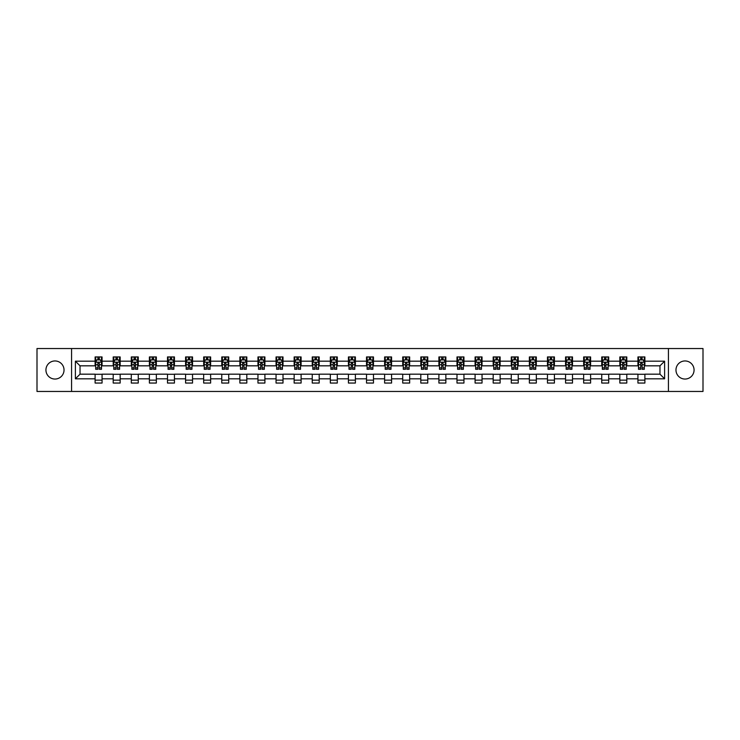 <?xml version="1.0" encoding="UTF-8"?>
<svg xmlns="http://www.w3.org/2000/svg" width="740" height="740" viewBox="0 0 740 740"><rect width="100%" height="100%" fill="white"/><g stroke="black" fill="none" stroke-linecap="round" stroke-linejoin="round"><path stroke-width="1.11" d="M685.018 360.954A9.046 9.046 0 0 0 675.971 370A9.046 9.046 0 0 0 685.018 379.046A9.046 9.046 0 0 0 694.065 370A9.046 9.046 0 0 0 685.018 360.954M54.982 360.954A9.046 9.046 0 0 0 45.935 370A9.046 9.046 0 0 0 54.982 379.046A9.046 9.046 0 0 0 64.029 370A9.046 9.046 0 0 0 54.982 360.954M668.433 391.46L703 391.46L703 348.54L668.433 348.54L668.433 391.46L71.567 391.46L71.567 348.54L37 348.54L37 391.46L71.567 391.46M668.433 348.54L71.567 348.54M644.891 361.185L644.891 356.948L637.936 356.948L637.936 361.185L626.798 361.185L626.798 356.948L619.833 356.948L619.833 361.185L608.706 361.185L608.706 356.948L601.74 356.948L601.74 361.185L590.613 361.185L590.613 356.948L583.647 356.948L583.647 361.185L572.51 361.185L572.51 356.948L565.554 356.948L565.554 361.185L554.417 361.185L554.417 356.948L547.461 356.948L547.461 361.185L536.324 361.185L536.324 356.948L529.368 356.948L529.368 361.185L518.231 361.185L518.231 356.948L511.275 356.948L511.275 361.185L500.138 361.185L500.138 356.948L493.182 356.948L493.182 361.185L482.045 361.185L482.045 356.948L475.089 356.948L475.089 361.185L463.952 361.185L463.952 356.948L456.987 356.948L456.987 361.185L445.859 361.185L445.859 356.948L438.894 356.948L438.894 361.185L427.766 361.185L427.766 356.948L420.801 356.948L420.801 361.185L409.664 361.185L409.664 356.948L402.708 356.948L402.708 361.185L391.571 361.185L391.571 356.948L384.615 356.948L384.615 361.185L373.478 361.185L373.478 356.948L366.522 356.948L366.522 361.185L355.385 361.185L355.385 356.948L348.429 356.948L348.429 361.185L337.292 361.185L337.292 356.948L330.336 356.948L330.336 361.185L319.199 361.185L319.199 356.948L312.234 356.948L312.234 361.185L301.106 361.185L301.106 356.948L294.141 356.948L294.141 361.185L283.013 361.185L283.013 356.948L276.048 356.948L276.048 361.185L264.911 361.185L264.911 356.948L257.955 356.948L257.955 361.185L246.818 361.185L246.818 356.948L239.862 356.948L239.862 361.185L228.725 361.185L228.725 356.948L221.769 356.948L221.769 361.185L210.632 361.185L210.632 356.948L203.676 356.948L203.676 361.185L192.539 361.185L192.539 356.948L185.583 356.948L185.583 361.185L174.446 361.185L174.446 356.948L167.49 356.948L167.49 361.185L156.353 361.185L156.353 356.948L149.388 356.948L149.388 361.185L138.26 361.185L138.26 356.948L131.294 356.948L131.294 361.185L120.167 361.185L120.167 356.948L113.201 356.948L113.201 361.185L102.065 361.185L102.065 356.948L95.108 356.948L95.108 361.185L75.388 361.185L75.388 378.815L80.031 374.172L95.108 374.172L95.108 383.052L102.065 383.052L102.065 374.172L113.201 374.172L113.201 383.052L120.167 383.052L120.167 374.172L131.294 374.172L131.294 383.052L138.26 383.052L138.26 374.172L149.388 374.172L149.388 383.052L156.353 383.052L156.353 374.172L167.49 374.172L167.49 383.052L174.446 383.052L174.446 374.172L185.583 374.172L185.583 383.052L192.539 383.052L192.539 374.172L203.676 374.172L203.676 383.052L210.632 383.052L210.632 374.172L221.769 374.172L221.769 383.052L228.725 383.052L228.725 374.172L239.862 374.172L239.862 383.052L246.818 383.052L246.818 374.172L257.955 374.172L257.955 383.052L264.911 383.052L264.911 374.172L276.048 374.172L276.048 383.052L283.013 383.052L283.013 374.172L294.141 374.172L294.141 383.052L301.106 383.052L301.106 374.172L312.234 374.172L312.234 383.052L319.199 383.052L319.199 374.172L330.336 374.172L330.336 383.052L337.292 383.052L337.292 374.172L348.429 374.172L348.429 383.052L355.385 383.052L355.385 374.172L366.522 374.172L366.522 383.052L373.478 383.052L373.478 374.172L384.615 374.172L384.615 383.052L391.571 383.052L391.571 374.172L402.708 374.172L402.708 383.052L409.664 383.052L409.664 374.172L420.801 374.172L420.801 383.052L427.766 383.052L427.766 374.172L438.894 374.172L438.894 383.052L445.859 383.052L445.859 374.172L456.987 374.172L456.987 383.052L463.952 383.052L463.952 374.172L475.089 374.172L475.089 383.052L482.045 383.052L482.045 374.172L493.182 374.172L493.182 383.052L500.138 383.052L500.138 374.172L511.275 374.172L511.275 383.052L518.231 383.052L518.231 374.172L529.368 374.172L529.368 383.052L536.324 383.052L536.324 374.172L547.461 374.172L547.461 383.052L554.417 383.052L554.417 374.172L565.554 374.172L565.554 383.052L572.51 383.052L572.51 374.172L583.647 374.172L583.647 383.052L590.613 383.052L590.613 374.172L601.74 374.172L601.74 383.052L608.706 383.052L608.706 374.172L619.833 374.172L619.833 383.052L626.798 383.052L626.798 374.172L637.936 374.172L637.936 383.052L644.891 383.052L644.891 374.172L659.969 374.172L659.969 365.828L644.891 365.828L644.891 361.185L664.613 361.185L664.613 378.815L644.891 378.815M637.936 378.815L626.798 378.815M619.833 378.815L608.706 378.815M601.74 378.815L590.613 378.815M583.647 378.815L572.51 378.815M565.554 378.815L554.417 378.815M547.461 378.815L536.324 378.815M529.368 378.815L518.231 378.815M511.275 378.815L500.138 378.815M493.182 378.815L482.045 378.815M475.089 378.815L463.952 378.815M456.987 378.815L445.859 378.815M438.894 378.815L427.766 378.815M420.801 378.815L409.664 378.815M402.708 378.815L391.571 378.815M384.615 378.815L373.478 378.815M366.522 378.815L355.385 378.815M348.429 378.815L337.292 378.815M330.336 378.815L319.199 378.815M312.234 378.815L301.106 378.815M294.141 378.815L283.013 378.815M276.048 378.815L264.911 378.815M257.955 378.815L246.818 378.815M239.862 378.815L228.725 378.815M221.769 378.815L210.632 378.815M203.676 378.815L192.539 378.815M185.583 378.815L174.446 378.815M167.49 378.815L156.353 378.815M149.388 378.815L138.26 378.815M131.294 378.815L120.167 378.815M113.201 378.815L102.065 378.815M95.108 378.815L75.388 378.815M637.936 361.185L637.936 365.828L626.798 365.828L626.798 361.185M619.833 361.185L619.833 365.828L608.706 365.828L608.706 361.185M601.74 361.185L601.74 365.828L590.613 365.828L590.613 361.185M583.647 361.185L583.647 365.828L572.51 365.828L572.51 361.185M565.554 361.185L565.554 365.828L554.417 365.828L554.417 361.185M547.461 361.185L547.461 365.828L536.324 365.828L536.324 361.185M529.368 361.185L529.368 365.828L518.231 365.828L518.231 361.185M511.275 361.185L511.275 365.828L500.138 365.828L500.138 361.185M493.182 361.185L493.182 365.828L482.045 365.828L482.045 361.185M475.089 361.185L475.089 365.828L463.952 365.828L463.952 361.185M456.987 361.185L456.987 365.828L445.859 365.828L445.859 361.185M438.894 361.185L438.894 365.828L427.766 365.828L427.766 361.185M420.801 361.185L420.801 365.828L409.664 365.828L409.664 361.185M402.708 361.185L402.708 365.828L391.571 365.828L391.571 361.185M384.615 361.185L384.615 365.828L373.478 365.828L373.478 361.185M366.522 361.185L366.522 365.828L355.385 365.828L355.385 361.185M348.429 361.185L348.429 365.828L337.292 365.828L337.292 361.185M330.336 361.185L330.336 365.828L319.199 365.828L319.199 361.185M312.234 361.185L312.234 365.828L301.106 365.828L301.106 361.185M294.141 361.185L294.141 365.828L283.013 365.828L283.013 361.185M276.048 361.185L276.048 365.828L264.911 365.828L264.911 361.185M257.955 361.185L257.955 365.828L246.818 365.828L246.818 361.185M239.862 361.185L239.862 365.828L228.725 365.828L228.725 361.185M221.769 361.185L221.769 365.828L210.632 365.828L210.632 361.185M203.676 361.185L203.676 365.828L192.539 365.828L192.539 361.185M185.583 361.185L185.583 365.828L174.446 365.828L174.446 361.185M167.49 361.185L167.49 365.828L156.353 365.828L156.353 361.185M149.388 361.185L149.388 365.828L138.26 365.828L138.26 361.185M131.294 361.185L131.294 365.828L120.167 365.828L120.167 361.185M113.201 361.185L113.201 365.828L102.065 365.828L102.065 361.185M95.108 361.185L95.108 365.828L80.031 365.828L75.388 361.185M80.031 365.828L80.031 374.172M664.613 378.815L659.969 374.172M659.969 365.828L664.613 361.185M95.108 359.853L95.691 359.853M97.893 359.853L99.29 359.853M101.491 359.853L102.065 359.853M95.108 365.708L95.691 365.708M97.893 365.708L99.29 365.708M101.491 365.708L102.065 365.708M95.108 374.292L102.065 374.292M95.108 380.147L102.065 380.147M113.201 374.292L120.167 374.292M113.201 380.147L120.167 380.147M113.201 359.853L113.784 359.853M115.986 359.853L117.383 359.853M119.584 359.853L120.167 359.853M113.201 365.708L113.784 365.708M115.986 365.708L117.383 365.708M119.584 365.708L120.167 365.708M131.294 374.292L138.26 374.292M131.294 380.147L138.26 380.147M131.294 359.853L131.877 359.853M134.079 359.853L135.476 359.853M137.677 359.853L138.26 359.853M131.294 365.708L131.877 365.708M134.079 365.708L135.476 365.708M137.677 365.708L138.26 365.708M149.388 374.292L156.353 374.292M149.388 380.147L156.353 380.147M149.388 359.853L149.97 359.853M152.172 359.853L153.569 359.853M155.77 359.853L156.353 359.853M149.388 365.708L149.97 365.708M152.172 365.708L153.569 365.708M155.77 365.708L156.353 365.708M167.49 374.292L174.446 374.292M167.49 380.147L174.446 380.147M167.49 359.853L168.063 359.853M170.274 359.853L171.662 359.853M173.863 359.853L174.446 359.853M167.49 365.708L168.063 365.708M170.274 365.708L171.662 365.708M173.863 365.708L174.446 365.708M185.583 374.292L192.539 374.292M185.583 380.147L192.539 380.147M185.583 359.853L186.156 359.853M188.367 359.853L189.755 359.853M191.956 359.853L192.539 359.853M185.583 365.708L186.156 365.708M188.367 365.708L189.755 365.708M191.956 365.708L192.539 365.708M203.676 374.292L210.632 374.292M203.676 380.147L210.632 380.147M203.676 359.853L204.258 359.853M206.46 359.853L207.847 359.853M210.049 359.853L210.632 359.853M203.676 365.708L204.258 365.708M206.46 365.708L207.847 365.708M210.049 365.708L210.632 365.708M221.769 374.292L228.725 374.292M221.769 380.147L228.725 380.147M221.769 359.853L222.352 359.853M224.553 359.853L225.941 359.853M228.151 359.853L228.725 359.853M221.769 365.708L222.352 365.708M224.553 365.708L225.941 365.708M228.151 365.708L228.725 365.708M239.862 374.292L246.818 374.292M239.862 380.147L246.818 380.147M239.862 359.853L240.445 359.853M242.646 359.853L244.034 359.853M246.244 359.853L246.818 359.853M239.862 365.708L240.445 365.708M242.646 365.708L244.034 365.708M246.244 365.708L246.818 365.708M257.955 374.292L264.911 374.292M257.955 380.147L264.911 380.147M257.955 359.853L258.538 359.853M260.739 359.853L262.136 359.853M264.337 359.853L264.911 359.853M257.955 365.708L258.538 365.708M260.739 365.708L262.136 365.708M264.337 365.708L264.911 365.708M276.048 374.292L283.013 374.292M276.048 380.147L283.013 380.147M276.048 359.853L276.631 359.853M278.832 359.853L280.229 359.853M282.43 359.853L283.013 359.853M276.048 365.708L276.631 365.708M278.832 365.708L280.229 365.708M282.43 365.708L283.013 365.708M294.141 374.292L301.106 374.292M294.141 380.147L301.106 380.147M294.141 359.853L294.724 359.853M296.925 359.853L298.322 359.853M300.523 359.853L301.106 359.853M294.141 365.708L294.724 365.708M296.925 365.708L298.322 365.708M300.523 365.708L301.106 365.708M312.234 374.292L319.199 374.292M312.234 380.147L319.199 380.147M312.234 359.853L312.817 359.853M315.018 359.853L316.415 359.853M318.616 359.853L319.199 359.853M312.234 365.708L312.817 365.708M315.018 365.708L316.415 365.708M318.616 365.708L319.199 365.708M330.336 374.292L337.292 374.292M330.336 380.147L337.292 380.147M330.336 359.853L330.91 359.853M333.12 359.853L334.508 359.853M336.709 359.853L337.292 359.853M330.336 365.708L330.91 365.708M333.12 365.708L334.508 365.708M336.709 365.708L337.292 365.708M348.429 374.292L355.385 374.292M348.429 380.147L355.385 380.147M348.429 359.853L349.003 359.853M351.213 359.853L352.601 359.853M354.802 359.853L355.385 359.853M348.429 365.708L349.003 365.708M351.213 365.708L352.601 365.708M354.802 365.708L355.385 365.708M366.522 374.292L373.478 374.292M366.522 380.147L373.478 380.147M366.522 359.853L367.105 359.853M369.306 359.853L370.694 359.853M372.895 359.853L373.478 359.853M366.522 365.708L367.105 365.708M369.306 365.708L370.694 365.708M372.895 365.708L373.478 365.708M384.615 374.292L391.571 374.292M384.615 380.147L391.571 380.147M384.615 359.853L385.198 359.853M387.399 359.853L388.787 359.853M390.998 359.853L391.571 359.853M384.615 365.708L385.198 365.708M387.399 365.708L388.787 365.708M390.998 365.708L391.571 365.708M402.708 374.292L409.664 374.292M402.708 380.147L409.664 380.147M402.708 359.853L403.291 359.853M405.492 359.853L406.88 359.853M409.091 359.853L409.664 359.853M402.708 365.708L403.291 365.708M405.492 365.708L406.88 365.708M409.091 365.708L409.664 365.708M420.801 374.292L427.766 374.292M420.801 380.147L427.766 380.147M420.801 359.853L421.384 359.853M423.585 359.853L424.982 359.853M427.184 359.853L427.766 359.853M420.801 365.708L421.384 365.708M423.585 365.708L424.982 365.708M427.184 365.708L427.766 365.708M438.894 374.292L445.859 374.292M438.894 380.147L445.859 380.147M438.894 359.853L439.477 359.853M441.678 359.853L443.075 359.853M445.276 359.853L445.859 359.853M438.894 365.708L439.477 365.708M441.678 365.708L443.075 365.708M445.276 365.708L445.859 365.708M456.987 374.292L463.952 374.292M456.987 380.147L463.952 380.147M456.987 359.853L457.57 359.853M459.771 359.853L461.168 359.853M463.37 359.853L463.952 359.853M456.987 365.708L457.57 365.708M459.771 365.708L461.168 365.708M463.37 365.708L463.952 365.708M475.089 374.292L482.045 374.292M475.089 380.147L482.045 380.147M475.089 359.853L475.663 359.853M477.864 359.853L479.261 359.853M481.463 359.853L482.045 359.853M475.089 365.708L475.663 365.708M477.864 365.708L479.261 365.708M481.463 365.708L482.045 365.708M493.182 374.292L500.138 374.292M493.182 380.147L500.138 380.147M493.182 359.853L493.756 359.853M495.966 359.853L497.354 359.853M499.555 359.853L500.138 359.853M493.182 365.708L493.756 365.708M495.966 365.708L497.354 365.708M499.555 365.708L500.138 365.708M511.275 374.292L518.231 374.292M511.275 380.147L518.231 380.147M511.275 359.853L511.849 359.853M514.06 359.853L515.447 359.853M517.649 359.853L518.231 359.853M511.275 365.708L511.849 365.708M514.06 365.708L515.447 365.708M517.649 365.708L518.231 365.708M529.368 374.292L536.324 374.292M529.368 380.147L536.324 380.147M529.368 359.853L529.951 359.853M532.153 359.853L533.54 359.853M535.741 359.853L536.324 359.853M529.368 365.708L529.951 365.708M532.153 365.708L533.54 365.708M535.741 365.708L536.324 365.708M547.461 374.292L554.417 374.292M547.461 380.147L554.417 380.147M547.461 359.853L548.044 359.853M550.245 359.853L551.633 359.853M553.844 359.853L554.417 359.853M547.461 365.708L548.044 365.708M550.245 365.708L551.633 365.708M553.844 365.708L554.417 365.708M565.554 374.292L572.51 374.292M565.554 380.147L572.51 380.147M565.554 359.853L566.137 359.853M568.338 359.853L569.726 359.853M571.937 359.853L572.51 359.853M565.554 365.708L566.137 365.708M568.338 365.708L569.726 365.708M571.937 365.708L572.51 365.708M583.647 374.292L590.613 374.292M583.647 380.147L590.613 380.147M583.647 359.853L584.23 359.853M586.432 359.853L587.828 359.853M590.03 359.853L590.613 359.853M583.647 365.708L584.23 365.708M586.432 365.708L587.828 365.708M590.03 365.708L590.613 365.708M601.74 374.292L608.706 374.292M601.74 380.147L608.706 380.147M601.74 359.853L602.323 359.853M604.524 359.853L605.921 359.853M608.123 359.853L608.706 359.853M601.74 365.708L602.323 365.708M604.524 365.708L605.921 365.708M608.123 365.708L608.706 365.708M619.833 374.292L626.798 374.292M619.833 380.147L626.798 380.147M619.833 359.853L620.416 359.853M622.618 359.853L624.014 359.853M626.216 359.853L626.798 359.853M619.833 365.708L620.416 365.708M622.618 365.708L624.014 365.708M626.216 365.708L626.798 365.708M637.936 374.292L644.891 374.292M637.936 380.147L644.891 380.147M637.936 359.853L638.509 359.853M640.711 359.853L642.107 359.853M644.309 359.853L644.891 359.853M637.936 365.708L638.509 365.708M640.711 365.708L642.107 365.708M644.309 365.708L644.891 365.708M99.29 358.456L97.893 358.456M101.491 367.854L99.29 367.854L99.29 369.306L101.491 369.306L101.491 362.23L100.326 359.908L96.848 359.908L95.691 362.23L95.691 369.306L97.893 369.306L97.893 367.854L95.691 367.854M95.691 362.23L95.691 356.948M101.491 362.23L101.491 356.948M97.893 359.908L97.893 356.948M99.29 356.948L99.29 359.908M99.29 367.854L99.29 363.1L97.893 363.1L97.893 367.854M117.383 358.456L115.986 358.456M119.584 367.854L117.383 367.854L117.383 369.306L119.584 369.306L119.584 362.23L118.428 359.908L114.941 359.908L113.784 362.23L113.784 369.306L115.986 369.306L115.986 367.854L113.784 367.854M113.784 362.23L113.784 356.948M119.584 362.23L119.584 356.948M115.986 359.908L115.986 356.948M117.383 356.948L117.383 359.908M117.383 367.854L117.383 363.1L115.986 363.1L115.986 367.854M135.476 358.456L134.079 358.456M137.677 367.854L135.476 367.854L135.476 369.306L137.677 369.306L137.677 362.23L136.521 359.908L133.034 359.908L131.877 362.23L131.877 369.306L134.079 369.306L134.079 367.854L131.877 367.854M131.877 362.23L131.877 356.948M137.677 362.23L137.677 356.948M134.079 359.908L134.079 356.948M135.476 356.948L135.476 359.908M135.476 367.854L135.476 363.1L134.079 363.1L134.079 367.854M153.569 358.456L152.172 358.456M155.77 367.854L153.569 367.854L153.569 369.306L155.77 369.306L155.77 362.23L154.614 359.908L151.136 359.908L149.97 362.23L149.97 369.306L152.172 369.306L152.172 367.854L149.97 367.854M149.97 362.23L149.97 356.948M155.77 362.23L155.77 356.948M152.172 359.908L152.172 356.948M153.569 356.948L153.569 359.908M153.569 367.854L153.569 363.1L152.172 363.1L152.172 367.854M171.662 358.456L170.274 358.456M173.863 367.854L171.662 367.854L171.662 369.306L173.863 369.306L173.863 362.23L172.707 359.908L169.229 359.908L168.063 362.23L168.063 369.306L170.274 369.306L170.274 367.854L168.063 367.854M168.063 362.23L168.063 356.948M173.863 362.23L173.863 356.948M170.274 359.908L170.274 356.948M171.662 356.948L171.662 359.908M171.662 367.854L171.662 363.1L170.274 363.1L170.274 367.854M189.755 358.456L188.367 358.456M191.956 367.854L189.755 367.854L189.755 369.306L191.956 369.306L191.956 362.23L190.8 359.908L187.322 359.908L186.156 362.23L186.156 369.306L188.367 369.306L188.367 367.854L186.156 367.854M186.156 362.23L186.156 356.948M191.956 362.23L191.956 356.948M188.367 359.908L188.367 356.948M189.755 356.948L189.755 359.908M189.755 367.854L189.755 363.1L188.367 363.1L188.367 367.854M207.847 358.456L206.46 358.456M210.049 367.854L207.847 367.854L207.847 369.306L210.049 369.306L210.049 362.23L208.893 359.908L205.415 359.908L204.258 362.23L204.258 369.306L206.46 369.306L206.46 367.854L204.258 367.854M204.258 362.23L204.258 356.948M210.049 362.23L210.049 356.948M206.46 359.908L206.46 356.948M207.847 356.948L207.847 359.908M207.847 367.854L207.847 363.1L206.46 363.1L206.46 367.854M225.941 358.456L224.553 358.456M228.151 367.854L225.941 367.854L225.941 369.306L228.151 369.306L228.151 362.23L226.986 359.908L223.508 359.908L222.352 362.23L222.352 369.306L224.553 369.306L224.553 367.854L222.352 367.854M222.352 362.23L222.352 356.948M228.151 362.23L228.151 356.948M224.553 359.908L224.553 356.948M225.941 356.948L225.941 359.908M225.941 367.854L225.941 363.1L224.553 363.1L224.553 367.854M244.034 358.456L242.646 358.456M246.244 367.854L244.034 367.854L244.034 369.306L246.244 369.306L246.244 362.23L245.079 359.908L241.601 359.908L240.445 362.23L240.445 369.306L242.646 369.306L242.646 367.854L240.445 367.854M240.445 362.23L240.445 356.948M246.244 362.23L246.244 356.948M242.646 359.908L242.646 356.948M244.034 356.948L244.034 359.908M244.034 367.854L244.034 363.1L242.646 363.1L242.646 367.854M262.136 358.456L260.739 358.456M264.337 367.854L262.136 367.854L262.136 369.306L264.337 369.306L264.337 362.23L263.172 359.908L259.694 359.908L258.538 362.23L258.538 369.306L260.739 369.306L260.739 367.854L258.538 367.854M258.538 362.23L258.538 356.948M264.337 362.23L264.337 356.948M260.739 359.908L260.739 356.948M262.136 356.948L262.136 359.908M262.136 367.854L262.136 363.1L260.739 363.1L260.739 367.854M280.229 358.456L278.832 358.456M282.43 367.854L280.229 367.854L280.229 369.306L282.43 369.306L282.43 362.23L281.274 359.908L277.787 359.908L276.631 362.23L276.631 369.306L278.832 369.306L278.832 367.854L276.631 367.854M276.631 362.23L276.631 356.948M282.43 362.23L282.43 356.948M278.832 359.908L278.832 356.948M280.229 356.948L280.229 359.908M280.229 367.854L280.229 363.1L278.832 363.1L278.832 367.854M298.322 358.456L296.925 358.456M300.523 367.854L298.322 367.854L298.322 369.306L300.523 369.306L300.523 362.23L299.367 359.908L295.88 359.908L294.724 362.23L294.724 369.306L296.925 369.306L296.925 367.854L294.724 367.854M294.724 362.23L294.724 356.948M300.523 362.23L300.523 356.948M296.925 359.908L296.925 356.948M298.322 356.948L298.322 359.908M298.322 367.854L298.322 363.1L296.925 363.1L296.925 367.854M316.415 358.456L315.018 358.456M318.616 367.854L316.415 367.854L316.415 369.306L318.616 369.306L318.616 362.23L317.46 359.908L313.982 359.908L312.817 362.23L312.817 369.306L315.018 369.306L315.018 367.854L312.817 367.854M312.817 362.23L312.817 356.948M318.616 362.23L318.616 356.948M315.018 359.908L315.018 356.948M316.415 356.948L316.415 359.908M316.415 367.854L316.415 363.1L315.018 363.1L315.018 367.854M334.508 358.456L333.12 358.456M336.709 367.854L334.508 367.854L334.508 369.306L336.709 369.306L336.709 362.23L335.553 359.908L332.075 359.908L330.91 362.23L330.91 369.306L333.12 369.306L333.12 367.854L330.91 367.854M330.91 362.23L330.91 356.948M336.709 362.23L336.709 356.948M333.12 359.908L333.12 356.948M334.508 356.948L334.508 359.908M334.508 367.854L334.508 363.1L333.12 363.1L333.12 367.854M352.601 358.456L351.213 358.456M354.802 367.854L352.601 367.854L352.601 369.306L354.802 369.306L354.802 362.23L353.646 359.908L350.168 359.908L349.003 362.23L349.003 369.306L351.213 369.306L351.213 367.854L349.003 367.854M349.003 362.23L349.003 356.948M354.802 362.23L354.802 356.948M351.213 359.908L351.213 356.948M352.601 356.948L352.601 359.908M352.601 367.854L352.601 363.1L351.213 363.1L351.213 367.854M370.694 358.456L369.306 358.456M372.895 367.854L370.694 367.854L370.694 369.306L372.895 369.306L372.895 362.23L371.739 359.908L368.261 359.908L367.105 362.23L367.105 369.306L369.306 369.306L369.306 367.854L367.105 367.854M367.105 362.23L367.105 356.948M372.895 362.23L372.895 356.948M369.306 359.908L369.306 356.948M370.694 356.948L370.694 359.908M370.694 367.854L370.694 363.1L369.306 363.1L369.306 367.854M388.787 358.456L387.399 358.456M390.998 367.854L388.787 367.854L388.787 369.306L390.998 369.306L390.998 362.23L389.832 359.908L386.354 359.908L385.198 362.23L385.198 369.306L387.399 369.306L387.399 367.854L385.198 367.854M385.198 362.23L385.198 356.948M390.998 362.23L390.998 356.948M387.399 359.908L387.399 356.948M388.787 356.948L388.787 359.908M388.787 367.854L388.787 363.1L387.399 363.1L387.399 367.854M406.88 358.456L405.492 358.456M409.091 367.854L406.88 367.854L406.88 369.306L409.091 369.306L409.091 362.23L407.925 359.908L404.447 359.908L403.291 362.23L403.291 369.306L405.492 369.306L405.492 367.854L403.291 367.854M403.291 362.23L403.291 356.948M409.091 362.23L409.091 356.948M405.492 359.908L405.492 356.948M406.88 356.948L406.88 359.908M406.88 367.854L406.88 363.1L405.492 363.1L405.492 367.854M424.982 358.456L423.585 358.456M427.184 367.854L424.982 367.854L424.982 369.306L427.184 369.306L427.184 362.23L426.018 359.908L422.54 359.908L421.384 362.23L421.384 369.306L423.585 369.306L423.585 367.854L421.384 367.854M421.384 362.23L421.384 356.948M427.184 362.23L427.184 356.948M423.585 359.908L423.585 356.948M424.982 356.948L424.982 359.908M424.982 367.854L424.982 363.1L423.585 363.1L423.585 367.854M443.075 358.456L441.678 358.456M445.276 367.854L443.075 367.854L443.075 369.306L445.276 369.306L445.276 362.23L444.12 359.908L440.633 359.908L439.477 362.23L439.477 369.306L441.678 369.306L441.678 367.854L439.477 367.854M439.477 362.23L439.477 356.948M445.276 362.23L445.276 356.948M441.678 359.908L441.678 356.948M443.075 356.948L443.075 359.908M443.075 367.854L443.075 363.1L441.678 363.1L441.678 367.854M461.168 358.456L459.771 358.456M463.37 367.854L461.168 367.854L461.168 369.306L463.37 369.306L463.37 362.23L462.213 359.908L458.726 359.908L457.57 362.23L457.57 369.306L459.771 369.306L459.771 367.854L457.57 367.854M457.57 362.23L457.57 356.948M463.37 362.23L463.37 356.948M459.771 359.908L459.771 356.948M461.168 356.948L461.168 359.908M461.168 367.854L461.168 363.1L459.771 363.1L459.771 367.854M479.261 358.456L477.864 358.456M481.463 367.854L479.261 367.854L479.261 369.306L481.463 369.306L481.463 362.23L480.306 359.908L476.828 359.908L475.663 362.23L475.663 369.306L477.864 369.306L477.864 367.854L475.663 367.854M475.663 362.23L475.663 356.948M481.463 362.23L481.463 356.948M477.864 359.908L477.864 356.948M479.261 356.948L479.261 359.908M479.261 367.854L479.261 363.1L477.864 363.1L477.864 367.854M497.354 358.456L495.966 358.456M499.555 367.854L497.354 367.854L497.354 369.306L499.555 369.306L499.555 362.23L498.399 359.908L494.921 359.908L493.756 362.23L493.756 369.306L495.966 369.306L495.966 367.854L493.756 367.854M493.756 362.23L493.756 356.948M499.555 362.23L499.555 356.948M495.966 359.908L495.966 356.948M497.354 356.948L497.354 359.908M497.354 367.854L497.354 363.1L495.966 363.1L495.966 367.854M515.447 358.456L514.06 358.456M517.649 367.854L515.447 367.854L515.447 369.306L517.649 369.306L517.649 362.23L516.492 359.908L513.014 359.908L511.849 362.23L511.849 369.306L514.06 369.306L514.06 367.854L511.849 367.854M511.849 362.23L511.849 356.948M517.649 362.23L517.649 356.948M514.06 359.908L514.06 356.948M515.447 356.948L515.447 359.908M515.447 367.854L515.447 363.1L514.06 363.1L514.06 367.854M533.54 358.456L532.153 358.456M535.741 367.854L533.54 367.854L533.54 369.306L535.741 369.306L535.741 362.23L534.585 359.908L531.107 359.908L529.951 362.23L529.951 369.306L532.153 369.306L532.153 367.854L529.951 367.854M529.951 362.23L529.951 356.948M535.741 362.23L535.741 356.948M532.153 359.908L532.153 356.948M533.54 356.948L533.54 359.908M533.54 367.854L533.54 363.1L532.153 363.1L532.153 367.854M551.633 358.456L550.245 358.456M553.844 367.854L551.633 367.854L551.633 369.306L553.844 369.306L553.844 362.23L552.678 359.908L549.2 359.908L548.044 362.23L548.044 369.306L550.245 369.306L550.245 367.854L548.044 367.854M548.044 362.23L548.044 356.948M553.844 362.23L553.844 356.948M550.245 359.908L550.245 356.948M551.633 356.948L551.633 359.908M551.633 367.854L551.633 363.1L550.245 363.1L550.245 367.854M569.726 358.456L568.338 358.456M571.937 367.854L569.726 367.854L569.726 369.306L571.937 369.306L571.937 362.23L570.771 359.908L567.293 359.908L566.137 362.23L566.137 369.306L568.338 369.306L568.338 367.854L566.137 367.854M566.137 362.23L566.137 356.948M571.937 362.23L571.937 356.948M568.338 359.908L568.338 356.948M569.726 356.948L569.726 359.908M569.726 367.854L569.726 363.1L568.338 363.1L568.338 367.854M587.828 358.456L586.432 358.456M590.03 367.854L587.828 367.854L587.828 369.306L590.03 369.306L590.03 362.23L588.864 359.908L585.386 359.908L584.23 362.23L584.23 369.306L586.432 369.306L586.432 367.854L584.23 367.854M584.23 362.23L584.23 356.948M590.03 362.23L590.03 356.948M586.432 359.908L586.432 356.948M587.828 356.948L587.828 359.908M587.828 367.854L587.828 363.1L586.432 363.1L586.432 367.854M605.921 358.456L604.524 358.456M608.123 367.854L605.921 367.854L605.921 369.306L608.123 369.306L608.123 362.23L606.966 359.908L603.479 359.908L602.323 362.23L602.323 369.306L604.524 369.306L604.524 367.854L602.323 367.854M602.323 362.23L602.323 356.948M608.123 362.23L608.123 356.948M604.524 359.908L604.524 356.948M605.921 356.948L605.921 359.908M605.921 367.854L605.921 363.1L604.524 363.1L604.524 367.854M624.014 358.456L622.618 358.456M626.216 367.854L624.014 367.854L624.014 369.306L626.216 369.306L626.216 362.23L625.06 359.908L621.572 359.908L620.416 362.23L620.416 369.306L622.618 369.306L622.618 367.854L620.416 367.854M620.416 362.23L620.416 356.948M626.216 362.23L626.216 356.948M622.618 359.908L622.618 356.948M624.014 356.948L624.014 359.908M624.014 367.854L624.014 363.1L622.618 363.1L622.618 367.854M642.107 358.456L640.711 358.456M644.309 367.854L642.107 367.854L642.107 369.306L644.309 369.306L644.309 362.23L643.153 359.908L639.674 359.908L638.509 362.23L638.509 369.306L640.711 369.306L640.711 367.854L638.509 367.854M638.509 362.23L638.509 356.948M644.309 362.23L644.309 356.948M640.711 359.908L640.711 356.948M642.107 356.948L642.107 359.908M642.107 367.854L642.107 363.1L640.711 363.1L640.711 367.854M101.463 362.175L95.719 362.175M95.691 360.047L96.783 360.047M100.4 360.047L101.491 360.047M97.893 364.737L95.691 364.737M101.491 364.737L99.29 364.737M99.29 359.196L97.893 359.196M119.556 362.175L113.812 362.175M113.784 360.047L114.876 360.047M118.493 360.047L119.584 360.047M115.986 364.737L113.784 364.737M119.584 364.737L117.383 364.737M117.383 359.196L115.986 359.196M137.649 362.175L131.905 362.175M131.877 360.047L132.969 360.047M136.585 360.047L137.677 360.047M134.079 364.737L131.877 364.737M137.677 364.737L135.476 364.737M135.476 359.196L134.079 359.196M155.742 362.175L149.998 362.175M149.97 360.047L151.062 360.047M154.679 360.047L155.77 360.047M152.172 364.737L149.97 364.737M155.77 364.737L153.569 364.737M153.569 359.196L152.172 359.196M173.835 362.175L168.091 362.175M168.063 360.047L169.155 360.047M172.772 360.047L173.863 360.047M170.274 364.737L168.063 364.737M173.863 364.737L171.662 364.737M171.662 359.196L170.274 359.196M191.928 362.175L186.193 362.175M186.156 360.047L187.248 360.047M190.865 360.047L191.956 360.047M188.367 364.737L186.156 364.737M191.956 364.737L189.755 364.737M189.755 359.196L188.367 359.196M210.021 362.175L204.286 362.175M204.258 360.047L205.341 360.047M208.967 360.047L210.049 360.047M206.46 364.737L204.258 364.737M210.049 364.737L207.847 364.737M207.847 359.196L206.46 359.196M228.114 362.175L222.379 362.175M222.352 360.047L223.434 360.047M227.06 360.047L228.151 360.047M224.553 364.737L222.352 364.737M228.151 364.737L225.941 364.737M225.941 359.196L224.553 359.196M246.217 362.175L240.472 362.175M240.445 360.047L241.536 360.047M245.153 360.047L246.244 360.047M242.646 364.737L240.445 364.737M246.244 364.737L244.034 364.737M244.034 359.196L242.646 359.196M264.31 362.175L258.565 362.175M258.538 360.047L259.629 360.047M263.246 360.047L264.337 360.047M260.739 364.737L258.538 364.737M264.337 364.737L262.136 364.737M262.136 359.196L260.739 359.196M282.403 362.175L276.658 362.175M276.631 360.047L277.722 360.047M281.339 360.047L282.43 360.047M278.832 364.737L276.631 364.737M282.43 364.737L280.229 364.737M280.229 359.196L278.832 359.196M300.496 362.175L294.751 362.175M294.724 360.047L295.815 360.047M299.432 360.047L300.523 360.047M296.925 364.737L294.724 364.737M300.523 364.737L298.322 364.737M298.322 359.196L296.925 359.196M318.589 362.175L312.844 362.175M312.817 360.047L313.908 360.047M317.525 360.047L318.616 360.047M315.018 364.737L312.817 364.737M318.616 364.737L316.415 364.737M316.415 359.196L315.018 359.196M336.682 362.175L330.937 362.175M330.91 360.047L332.001 360.047M335.618 360.047L336.709 360.047M333.12 364.737L330.91 364.737M336.709 364.737L334.508 364.737M334.508 359.196L333.12 359.196M354.775 362.175L349.039 362.175M349.003 360.047L350.094 360.047M353.711 360.047L354.802 360.047M351.213 364.737L349.003 364.737M354.802 364.737L352.601 364.737M352.601 359.196L351.213 359.196M372.868 362.175L367.132 362.175M367.105 360.047L368.187 360.047M371.813 360.047L372.895 360.047M369.306 364.737L367.105 364.737M372.895 364.737L370.694 364.737M370.694 359.196L369.306 359.196M390.961 362.175L385.226 362.175M385.198 360.047L386.289 360.047M389.906 360.047L390.998 360.047M387.399 364.737L385.198 364.737M390.998 364.737L388.787 364.737M388.787 359.196L387.399 359.196M409.063 362.175L403.319 362.175M403.291 360.047L404.382 360.047M407.999 360.047L409.091 360.047M405.492 364.737L403.291 364.737M409.091 364.737L406.88 364.737M406.88 359.196L405.492 359.196M427.156 362.175L421.411 362.175M421.384 360.047L422.475 360.047M426.092 360.047L427.184 360.047M423.585 364.737L421.384 364.737M427.184 364.737L424.982 364.737M424.982 359.196L423.585 359.196M445.249 362.175L439.505 362.175M439.477 360.047L440.568 360.047M444.185 360.047L445.276 360.047M441.678 364.737L439.477 364.737M445.276 364.737L443.075 364.737M443.075 359.196L441.678 359.196M463.342 362.175L457.598 362.175M457.57 360.047L458.661 360.047M462.278 360.047L463.37 360.047M459.771 364.737L457.57 364.737M463.37 364.737L461.168 364.737M461.168 359.196L459.771 359.196M481.435 362.175L475.691 362.175M475.663 360.047L476.754 360.047M480.371 360.047L481.463 360.047M477.864 364.737L475.663 364.737M481.463 364.737L479.261 364.737M479.261 359.196L477.864 359.196M499.528 362.175L493.784 362.175M493.756 360.047L494.847 360.047M498.464 360.047L499.555 360.047M495.966 364.737L493.756 364.737M499.555 364.737L497.354 364.737M497.354 359.196L495.966 359.196M517.621 362.175L511.886 362.175M511.849 360.047L512.94 360.047M516.566 360.047L517.649 360.047M514.06 364.737L511.849 364.737M517.649 364.737L515.447 364.737M515.447 359.196L514.06 359.196M535.714 362.175L529.979 362.175M529.951 360.047L531.033 360.047M534.659 360.047L535.741 360.047M532.153 364.737L529.951 364.737M535.741 364.737L533.54 364.737M533.54 359.196L532.153 359.196M553.807 362.175L548.072 362.175M548.044 360.047L549.135 360.047M552.752 360.047L553.844 360.047M550.245 364.737L548.044 364.737M553.844 364.737L551.633 364.737M551.633 359.196L550.245 359.196M571.909 362.175L566.165 362.175M566.137 360.047L567.229 360.047M570.845 360.047L571.937 360.047M568.338 364.737L566.137 364.737M571.937 364.737L569.726 364.737M569.726 359.196L568.338 359.196M590.002 362.175L584.258 362.175M584.23 360.047L585.322 360.047M588.938 360.047L590.03 360.047M586.432 364.737L584.23 364.737M590.03 364.737L587.828 364.737M587.828 359.196L586.432 359.196M608.095 362.175L602.351 362.175M602.323 360.047L603.415 360.047M607.031 360.047L608.123 360.047M604.524 364.737L602.323 364.737M608.123 364.737L605.921 364.737M605.921 359.196L604.524 359.196M626.188 362.175L620.444 362.175M620.416 360.047L621.508 360.047M625.124 360.047L626.216 360.047M622.618 364.737L620.416 364.737M626.216 364.737L624.014 364.737M624.014 359.196L622.618 359.196M644.281 362.175L638.537 362.175M638.509 360.047L639.601 360.047M643.217 360.047L644.309 360.047M640.711 364.737L638.509 364.737M644.309 364.737L642.107 364.737M642.107 359.196L640.711 359.196"/></g></svg>
